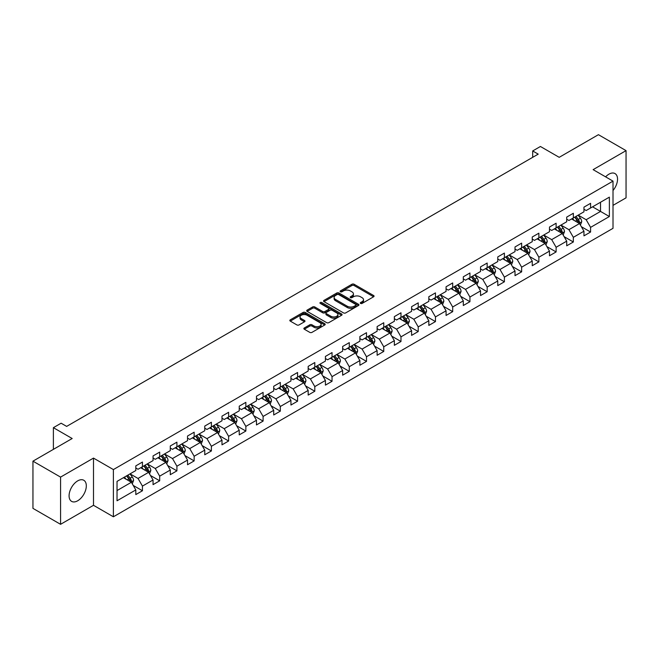 <?xml version="1.0" encoding="UTF-8"?>
<svg xmlns="http://www.w3.org/2000/svg" width="659" height="659" viewBox="0 0 659 659"><rect width="100%" height="100%" fill="white"/><g stroke="black" fill="none" stroke-linecap="round" stroke-linejoin="round"><path stroke-width="0.99" d="M360.58 303.428A1.071 0.618 0 0 0 362.096 303.428L373.62 296.772A1.532 0.881 0 0 0 374.065 296.146A1.532 0.881 0 0 0 373.62 295.52L354.097 284.251A1.532 0.881 0 0 0 351.931 284.251L340.406 290.907A1.071 0.618 0 0 0 340.093 291.344A1.071 0.618 0 0 0 340.406 291.78A1.071 0.618 0 0 0 341.922 291.78L343.413 290.924A4.91 2.834 0 0 1 350.357 290.924L351.98 291.863A4.91 2.834 0 0 1 353.422 293.865A4.91 2.834 0 0 1 351.98 295.866L350.489 296.731A1.071 0.618 0 0 0 350.176 297.168A1.071 0.618 0 0 0 350.489 297.604A1.071 0.618 0 0 0 352.013 297.604L353.504 296.748A4.91 2.834 0 0 1 360.44 296.748L362.071 297.687A4.91 2.834 0 0 1 363.504 299.688A4.91 2.834 0 0 1 362.071 301.69L360.58 302.555A1.071 0.618 0 0 0 360.267 302.992A1.071 0.618 0 0 0 360.58 303.428L360.58 302.555M77.696 500.774A12.191 7.035 120 0 0 85.662 490.032A12.191 7.035 120 0 0 83.792 480.271A12.191 7.035 120 0 0 77.696 480.872A12.191 7.035 120 0 0 69.739 491.614A12.191 7.035 120 0 0 71.6 501.375A12.191 7.035 120 0 0 77.696 500.774M613.01 190.525A12.191 7.035 120 0 0 615.02 173.572A12.191 7.035 120 0 0 608.924 174.174A12.191 7.035 120 0 0 605.613 176.851M304.318 327.96A1.532 0.881 0 0 0 303.873 328.586A1.532 0.881 0 0 0 304.318 329.212L309.796 332.375A1.532 0.881 0 0 0 311.962 332.375L324.763 324.986A1.532 0.881 0 0 0 325.208 324.36A1.532 0.881 0 0 0 324.763 323.734L305.241 312.457A1.532 0.881 0 0 0 303.074 312.457L290.273 319.846A1.532 0.881 0 0 0 289.828 320.472A1.532 0.881 0 0 0 290.273 321.098L296.888 324.92A1.532 0.881 0 0 0 299.062 324.92L304.532 321.757A1.532 0.881 0 0 0 304.985 321.131A1.532 0.881 0 0 0 304.532 320.505L301.254 318.61A4.102 2.372 0 0 1 300.051 316.938A4.102 2.372 0 0 1 302.588 314.747A4.102 2.372 0 0 1 307.061 315.266L319.912 322.679A4.102 2.372 0 0 1 321.114 324.36A4.102 2.372 0 0 1 318.577 326.543A4.102 2.372 0 0 1 314.104 326.032L311.962 324.796A1.532 0.881 0 0 0 309.796 324.796L304.318 327.96L304.318 329.212L309.796 326.073L309.796 324.796M613.01 205.369L626.05 197.84L626.05 150.631L598.43 134.683L559.203 157.328L540.421 146.487L532.686 150.952L538.214 154.14L66.65 426.398L61.122 423.21L53.387 427.675L53.387 449.364M60.57 477.108L60.57 524.317L93.496 505.305L93.496 458.096L60.57 477.108L32.95 461.16L72.177 438.515L53.387 427.675M93.496 458.096L113.389 469.579L613.01 181.126L613.01 228.327L113.389 516.788L113.389 469.579M626.05 150.631L593.125 169.643L613.01 181.126M343.52 312.901A1.532 0.881 0 0 0 345.695 312.901L358.488 305.512A1.532 0.881 0 0 0 358.941 304.886A1.532 0.881 0 0 0 358.488 304.26L338.973 292.991A1.532 0.881 0 0 0 336.798 292.991L324.006 300.372A1.532 0.881 0 0 0 323.553 300.998A1.532 0.881 0 0 0 324.006 301.624L343.52 312.901M320.694 303.659A1.071 0.618 0 0 1 321.781 303.815L341.609 315.257L328.833 322.638A1.532 0.881 0 0 1 326.658 322.638L307.135 311.361L307.135 310.109A1.532 0.881 0 0 0 306.69 310.735A1.532 0.881 0 0 0 307.135 311.361M307.135 310.109L312.613 306.954A1.532 0.881 0 0 1 314.788 306.954L322.704 311.518A1.532 0.881 0 0 0 324.871 311.518L328.503 309.425A1.532 0.881 0 0 0 328.956 308.799A1.532 0.881 0 0 0 328.503 308.173L320.258 303.412A1.071 0.618 0 0 1 319.944 302.975A1.071 0.618 0 0 1 320.612 302.399A1.071 0.618 0 0 1 321.781 302.539L341.626 313.997A1.532 0.881 0 0 1 342.079 314.623A1.532 0.881 0 0 1 341.626 315.249L341.626 313.997M60.57 524.317L32.95 508.369L32.95 461.16M133.217 485.436L142.443 490.757L142.443 486.103L153.053 479.983L153.053 484.637L159.684 480.806L159.684 476.152L170.286 470.032L170.286 474.686L176.917 470.856L176.917 466.201L187.527 460.081L187.527 464.735L194.15 460.905L194.15 456.25L204.76 450.13L204.76 454.784L211.391 450.954L211.391 446.3L221.992 440.179L221.992 444.833L228.624 441.003L228.624 436.349L239.233 430.228L239.233 434.882L245.856 431.052L245.856 426.398L256.466 420.269L256.466 424.931L263.098 421.101L263.098 416.447L273.707 410.318L273.707 414.981L280.33 411.15L280.33 406.496L290.94 400.367L290.94 405.03L297.571 401.199L297.571 396.545L308.173 390.416L308.173 395.079L314.804 391.248L314.804 386.594L325.414 380.465L325.414 385.128L332.037 381.297L332.037 376.643L342.647 370.515L342.647 375.177L349.278 371.346L349.278 366.692L359.888 360.564L359.888 365.226L366.511 361.396L366.511 356.741L377.121 350.613L377.121 355.275L383.752 351.445L383.752 346.791L394.354 340.662L394.354 345.316L400.985 341.494L400.985 336.84L411.595 330.711L411.595 335.365L418.218 331.543L418.218 326.889L428.828 320.76L428.828 325.414L435.459 321.592L435.459 316.93L446.069 310.809L446.069 315.463L452.692 311.641L452.692 306.979L463.302 300.858L463.302 305.512L469.933 301.69L469.933 297.028L480.535 290.907L480.535 295.562L487.166 291.739L487.166 287.077L497.776 280.956L497.776 285.611L504.399 281.788L504.399 277.126L515.009 271.006L515.009 275.66L521.64 271.837L521.64 267.175L532.25 261.055L532.25 265.709L538.873 261.887L538.873 257.224L549.482 251.104L549.482 255.758L556.114 251.936L556.114 247.273L566.715 241.153L566.715 245.807L573.346 241.985L573.346 237.322L583.956 231.202L583.956 235.856L590.579 232.026L590.579 227.371L609.369 216.531L609.369 197.14L600.53 202.239L600.53 211.424L609.369 216.531M142.443 490.757L135.812 494.588L135.812 489.934L117.03 500.774L117.03 481.383L135.812 470.542L135.812 465.88L142.443 462.058L142.443 466.712L153.053 460.592L153.053 455.929L159.684 452.107L159.684 456.761L170.286 450.632L170.286 445.978L176.917 442.156L176.917 446.81L187.527 440.682L187.527 436.027L194.15 432.205L194.15 436.859L204.76 430.731L204.76 426.076L211.391 422.246L211.391 426.908L221.992 420.78L221.992 416.126L228.624 412.295L228.624 416.958L239.233 410.829L239.233 406.175L245.856 402.344L245.856 407.007L256.466 400.878L256.466 396.224L263.098 392.393L263.098 397.056L273.707 390.927L273.707 386.273L280.33 382.442L280.33 387.105L290.94 380.976L290.94 376.322L297.571 372.492L297.571 377.154L308.173 371.025L308.173 366.371L314.804 362.541L314.804 367.203L325.414 361.074L325.414 356.42L332.037 352.59L332.037 357.252L342.647 351.123L342.647 346.469L349.278 342.639L349.278 347.301L359.888 341.173L359.888 336.518L366.511 332.688L366.511 337.342L377.121 331.222L377.121 326.567L383.752 322.737L383.752 327.391L394.354 321.271L394.354 316.617L400.985 312.786L400.985 317.44L411.595 311.32L411.595 306.666L418.218 302.835L418.218 307.489L428.828 301.369L428.828 296.715L435.459 292.884L435.459 297.538L446.069 291.418L446.069 286.764L452.692 282.933L452.692 287.588L463.302 281.467L463.302 276.813L469.933 272.983L469.933 277.637L480.535 271.516L480.535 266.862L487.166 263.032L487.166 267.686L497.776 261.565L497.776 256.911L504.399 253.081L504.399 257.735L515.009 251.614L515.009 246.952L521.64 243.13L521.64 247.784L532.25 241.664L532.25 237.001L538.873 233.179L538.873 237.833L549.482 231.713L549.482 227.05L556.114 223.228L556.114 227.882L566.715 221.762L566.715 217.099L573.346 213.277L573.346 217.931L583.956 211.811L583.956 207.148L590.579 203.326L590.579 207.98L609.369 197.14M140.672 467.733L148.629 472.322L138.028 478.45L130.07 473.854M135.812 467.989L138.028 469.266L142.443 466.712M138.028 478.45L142.443 486.103M148.629 472.322L153.053 479.983M157.913 457.783L165.87 462.371L155.26 468.5L147.303 463.903M153.053 458.038L155.26 459.315L159.684 456.761M155.26 468.5L159.684 476.152M165.87 462.371L170.286 470.032M175.146 447.832L183.103 452.42L172.493 458.549L164.544 453.952M170.286 448.087L172.493 449.364L176.917 446.81M172.493 458.549L176.917 466.201M183.103 452.42L187.527 460.081M192.387 437.881L200.336 442.469L189.734 448.598L181.777 444.001M187.527 438.136L189.734 439.413L194.15 436.859M189.734 448.598L194.15 456.25M200.336 442.469L204.76 450.13M209.62 427.93L217.577 432.518L206.967 438.647L199.01 434.05M204.76 428.185L206.967 429.462L211.391 426.908M206.967 438.647L211.391 446.3M217.577 432.518L221.992 440.179M226.853 417.979L234.81 422.567L224.208 428.696L216.251 424.099M221.992 418.234L224.208 419.511L228.624 416.958M224.208 428.696L228.624 436.349M234.81 422.567L239.233 430.228M244.094 408.028L252.051 412.616L241.441 418.745L233.484 414.149M239.233 408.283L241.441 409.552L245.856 407.007M241.441 418.745L245.856 426.398M252.051 412.616L256.466 420.269M261.326 398.077L269.284 402.665L258.674 408.794L250.725 404.198M256.466 398.333L258.674 399.601L263.098 397.056M258.674 408.794L263.098 416.447M269.284 402.665L273.707 410.318M278.568 388.126L286.517 392.715L275.915 398.843L267.958 394.247M273.707 388.382L275.915 389.65L280.33 387.105M275.915 398.843L280.33 406.496M286.517 392.715L290.94 400.367M295.8 378.175L303.758 382.764L293.148 388.892L285.19 384.296M290.94 378.431L293.148 379.699L297.571 377.154M293.148 388.892L297.571 396.545M303.758 382.764L308.173 390.416M313.033 368.216L320.991 372.813L310.389 378.933L302.432 374.345M308.173 368.472L310.389 369.748L314.804 367.203M310.389 378.933L314.804 386.594M320.991 372.813L325.414 380.465M330.274 358.265L338.232 362.862L327.622 368.982L319.664 364.394M325.414 358.521L327.622 359.798L332.037 357.252M327.622 368.982L332.037 376.643M338.232 362.862L342.647 370.515M347.507 348.314L355.465 352.911L344.855 359.031L336.906 354.443M342.647 348.57L344.855 349.847L349.278 347.301M344.855 359.031L349.278 366.692M355.465 352.911L359.888 360.564M364.748 338.364L372.697 342.96L362.096 349.081L354.138 344.492M359.888 338.619L362.096 339.896L366.511 337.342M362.096 349.081L366.511 356.741M372.697 342.96L377.121 350.613M381.981 328.413L389.939 333.009L379.329 339.13L371.371 334.541M377.121 328.668L379.329 329.945L383.752 327.391M379.329 339.13L383.752 346.791M389.939 333.009L394.354 340.662M399.214 318.462L407.171 323.058L396.57 329.179L388.612 324.59M394.354 318.717L396.57 319.994L400.985 317.44M396.57 329.179L400.985 336.84M407.171 323.058L411.595 330.711M416.455 308.511L424.412 313.107L413.803 319.228L405.845 314.64M411.595 308.766L413.803 310.043L418.218 307.489M413.803 319.228L418.218 326.889M424.412 313.107L428.828 320.76M433.688 298.56L441.645 303.156L431.035 309.277L423.086 304.689M428.828 298.815L431.035 300.092L435.459 297.538M431.035 309.277L435.459 316.93M441.645 303.156L446.069 310.809M450.929 288.609L458.878 293.206L448.277 299.326L440.319 294.738M446.069 288.864L448.277 290.141L452.692 287.588M448.277 299.326L452.692 306.979M458.878 293.206L463.302 300.858M468.162 278.658L476.119 283.255L465.509 289.375L457.552 284.787M463.302 278.914L465.509 280.19L469.933 277.637M465.509 289.375L469.933 297.028M476.119 283.255L480.535 290.907M485.395 268.707L493.352 273.304L482.75 279.424L474.793 274.836M480.535 268.963L482.75 270.239L487.166 267.686M482.75 279.424L487.166 287.077M493.352 273.304L497.776 280.956M502.636 258.756L510.593 263.353L499.983 269.473L492.026 264.885M497.776 259.012L499.983 260.289L504.399 257.735M499.983 269.473L504.399 277.126M510.593 263.353L515.009 271.006M519.869 248.805L527.826 253.402L517.216 259.522L509.267 254.926M515.009 249.061L517.216 250.338L521.64 247.784M517.216 259.522L521.64 267.175M527.826 253.402L532.25 261.055M537.11 238.855L545.059 243.451L534.457 249.572L526.5 244.975M532.25 239.11L534.457 240.387L538.873 237.833M534.457 249.572L538.873 257.224M545.059 243.451L549.482 251.104M554.343 228.904L562.3 233.5L551.69 239.621L543.733 235.024M549.482 229.159L551.69 230.436L556.114 227.882M551.69 239.621L556.114 247.273M562.3 233.5L566.715 241.153M571.575 218.953L579.533 223.549L568.931 229.67L560.974 225.073M566.715 219.208L568.931 220.485L573.346 217.931M568.931 229.67L573.346 237.322M579.533 223.549L583.956 231.202M592.573 206.835L600.53 211.424L586.164 219.719L578.207 215.122M583.956 209.257L586.164 210.534L590.579 207.98M586.164 219.719L590.579 227.371M93.496 505.305L113.389 516.788M532.686 150.952L532.686 157.328M117.03 490.568L131.396 482.273L123.439 477.684M131.396 482.273L135.812 489.934M581.362 226.704L590.579 232.026M564.12 236.655L573.346 241.985M546.888 246.606L556.114 251.936M529.647 256.557L538.873 261.887M512.414 266.508L521.64 271.837M495.181 276.459L504.399 281.788M477.94 286.41L487.166 291.739M460.707 296.361L469.933 301.69M443.466 306.311L452.692 311.641M426.233 316.262L435.459 321.592M409 326.213L418.218 331.543M391.759 336.164L400.985 341.494M374.526 346.115L383.752 351.445M357.285 356.066L366.511 361.396M340.052 366.017L349.278 371.346M322.819 375.968L332.037 381.297M305.578 385.919L314.804 391.248M288.345 395.87L297.571 401.199M271.104 405.829L280.33 411.15M253.872 415.78L263.098 421.101M236.639 425.73L245.856 431.052M219.398 435.681L228.624 441.003M202.165 445.632L211.391 450.954M184.924 455.583L194.15 460.905M167.691 465.534L176.917 470.856M150.458 475.485L159.684 480.806M361.008 303.577L362.071 302.967A4.91 2.834 0 0 0 363.504 300.965L363.504 299.688M353.422 293.865L353.422 295.141A4.91 2.834 0 0 1 351.98 297.143L350.918 297.753M373.595 296.789L354.097 285.528A1.532 0.881 0 0 0 351.931 285.528L340.835 291.937M358.471 305.521L338.973 294.26A1.532 0.881 0 0 0 336.798 294.26L324.022 301.641M355.778 305.323A1.071 0.618 0 0 0 356.091 304.886A1.071 0.618 0 0 0 355.778 304.45L338.644 294.557A1.071 0.618 0 0 0 337.128 294.557L335.555 295.463A4.91 2.834 0 0 0 334.113 297.464A4.91 2.834 0 0 0 335.555 299.466L347.268 306.229A4.91 2.834 0 0 0 354.204 306.229L355.778 305.323L355.778 306.6A1.071 0.618 0 0 0 356.091 306.163L356.091 304.886M334.113 297.464L334.113 298.741A4.91 2.834 0 0 0 335.555 300.743L335.555 299.466M355.778 306.6L354.204 307.506A4.91 2.834 0 0 1 347.268 307.506L335.555 300.743M307.16 311.377L312.613 308.223L312.613 306.954M328.956 308.799L328.956 310.076A1.532 0.881 0 0 1 328.503 310.702L324.871 312.794A1.532 0.881 0 0 1 322.704 312.794L314.788 308.223A1.532 0.881 0 0 0 312.613 308.223M330.917 316.262A4.102 2.372 0 0 0 335.39 316.781A4.102 2.372 0 0 0 337.919 314.59A4.102 2.372 0 0 0 336.716 312.918L332.194 310.298A1.532 0.881 0 0 0 330.019 310.298L326.386 312.399A1.532 0.881 0 0 0 325.941 313.025A1.532 0.881 0 0 0 326.386 313.651L330.917 316.262L330.917 317.539A4.102 2.372 0 0 0 335.39 318.05A4.102 2.372 0 0 0 337.919 315.867L337.919 314.59M325.941 313.025L325.941 314.302A1.532 0.881 0 0 0 326.386 314.928L326.386 313.651M330.917 317.539L326.386 314.928M321.114 324.36L321.114 325.637A4.102 2.372 0 0 1 318.577 327.82A4.102 2.372 0 0 1 314.104 327.309L311.962 326.073A1.532 0.881 0 0 0 309.796 326.073M300.051 316.938L300.051 318.215A4.102 2.372 0 0 0 301.254 319.887L301.254 318.61M304.516 321.773L301.254 319.887M324.739 324.994L305.241 313.733A1.532 0.881 0 0 0 303.074 313.733L290.298 321.114L290.273 319.846M580.406 225.057L581.724 221.745A4.143 2.389 -120 0 0 580.398 218.22L578.116 215.18M574.146 220.436L572.597 218.368M578.89 223.179L579.483 221.926A4.143 2.389 -120 0 0 578.297 219.431L576.024 216.391M574.986 216.984L577.515 220.361A2.109 1.219 60 0 1 577.894 221.004L579.483 221.926M574.697 217.157L576.979 220.197A4.143 2.389 60 0 1 578.157 222.684M563.173 235.008L564.483 231.696A4.143 2.389 -120 0 0 563.165 228.171L560.883 225.131M556.904 230.386L555.356 228.319M561.657 233.129L562.251 231.877A4.143 2.389 -120 0 0 561.064 229.381L558.783 226.342M557.745 226.935L560.274 230.312A2.109 1.219 60 0 1 560.661 230.955L562.251 231.877M557.456 227.108L559.738 230.148A4.143 2.389 60 0 1 560.924 232.643M545.932 244.959L547.25 241.647A4.143 2.389 -120 0 0 545.932 238.121L543.65 235.082M539.672 240.337L538.123 238.27M544.425 243.08L545.018 241.828A4.143 2.389 -120 0 0 543.832 239.332L541.55 236.293M540.512 236.886L543.041 240.263A2.109 1.219 60 0 1 543.428 240.906L545.018 241.828M540.223 237.059L542.505 240.098A4.143 2.389 60 0 1 543.691 242.594M528.699 254.909L530.017 251.598A4.143 2.389 -120 0 0 528.691 248.072L526.409 245.033M522.439 250.288L520.89 248.221M527.184 253.031L527.777 251.779A4.143 2.389 -120 0 0 526.59 249.283L524.309 246.244M523.279 246.837L525.808 250.214A2.109 1.219 60 0 1 526.187 250.857L527.777 251.779M522.982 247.01L525.264 250.049A4.143 2.389 60 0 1 526.45 252.545M511.466 264.86L512.776 261.549A4.143 2.389 -120 0 0 511.458 258.023L509.176 254.984M505.198 260.239L503.649 258.171M509.951 262.982L510.544 261.73A4.143 2.389 -120 0 0 509.358 259.234L507.076 256.194M506.038 256.796L508.567 260.165A2.109 1.219 60 0 1 508.954 260.807L510.544 261.73M505.75 256.961L508.031 260A4.143 2.389 60 0 1 509.218 262.496M494.225 274.811L495.543 271.5A4.143 2.389 -120 0 0 494.217 267.974L491.935 264.934M487.965 270.19L486.416 268.122M492.71 272.933L493.303 271.681A4.143 2.389 -120 0 0 492.116 269.185L489.843 266.145M488.805 266.747L491.334 270.124A2.109 1.219 60 0 1 491.713 270.758L493.303 271.681M488.517 266.911L490.798 269.951A4.143 2.389 60 0 1 491.976 272.447M476.992 284.762L478.302 281.451A4.143 2.389 -120 0 0 476.984 277.925L474.702 274.885M470.724 280.141L469.175 278.073M475.477 282.884L476.07 281.632A4.143 2.389 -120 0 0 474.884 279.136L472.602 276.096M471.564 276.698L474.093 280.075A2.109 1.219 60 0 1 474.48 280.709L476.07 281.632M471.276 276.862L473.557 279.902A4.143 2.389 60 0 1 474.744 282.398M459.751 294.713L461.069 291.402A4.143 2.389 -120 0 0 459.751 287.876L457.47 284.836M453.491 290.092L451.942 288.024M458.244 292.835L458.837 291.583A4.143 2.389 -120 0 0 457.651 289.087L455.369 286.047M454.331 286.649L456.86 290.026A2.109 1.219 60 0 1 457.247 290.66L458.837 291.583M454.043 286.813L456.325 289.853A4.143 2.389 60 0 1 457.511 292.349M442.519 304.664L443.836 301.352A4.143 2.389 -120 0 0 442.51 297.827L440.228 294.787M436.258 300.043L434.709 297.975M441.003 302.786L441.596 301.534A4.143 2.389 -120 0 0 440.41 299.046L438.128 295.998M437.098 296.599L439.627 299.977A2.109 1.219 60 0 1 440.006 300.611L441.596 301.534M436.802 296.764L439.083 299.804A4.143 2.389 60 0 1 440.27 302.3M425.286 314.615L426.595 311.303A4.143 2.389 -120 0 0 425.277 307.778L422.996 304.738M419.017 309.994L417.468 307.926M423.77 312.737L424.363 311.485A4.143 2.389 -120 0 0 423.177 308.997L420.895 305.949M419.857 306.55L422.386 309.928A2.109 1.219 60 0 1 422.773 310.562L424.363 311.485M419.569 306.715L421.851 309.755A4.143 2.389 60 0 1 423.037 312.251M408.045 324.566L409.363 321.254A4.143 2.389 -120 0 0 408.036 317.729L405.755 314.689M401.784 319.944L400.235 317.877M406.529 322.688L407.122 321.435A4.143 2.389 -120 0 0 405.936 318.948L403.662 315.9M402.624 316.501L405.153 319.879A2.109 1.219 60 0 1 405.532 320.513L407.122 321.435M402.336 316.666L404.618 319.714A4.143 2.389 60 0 1 405.796 322.202M390.812 334.517L392.121 331.213A4.143 2.389 -120 0 0 390.803 327.68L388.522 324.64M384.543 329.895L382.994 327.828M389.296 332.638L389.889 331.386A4.143 2.389 -120 0 0 388.703 328.899L386.421 325.851M385.383 326.452L387.912 329.829A2.109 1.219 60 0 1 388.299 330.472L389.889 331.386M385.095 326.617L387.377 329.665A4.143 2.389 60 0 1 388.563 332.152M373.571 344.468L374.889 341.164A4.143 2.389 -120 0 0 373.571 337.639L371.289 334.591M367.31 339.846L365.761 337.779M372.063 342.589L372.656 341.337A4.143 2.389 -120 0 0 371.47 338.85L369.188 335.802M368.15 336.403L370.679 339.78A2.109 1.219 60 0 1 371.066 340.423L372.656 341.337M367.862 336.568L370.144 339.616A4.143 2.389 60 0 1 371.33 342.103M356.338 354.427L357.656 351.115A4.143 2.389 -120 0 0 356.33 347.59L354.048 344.542M350.077 349.797L348.529 347.73M354.822 352.54L355.415 351.288A4.143 2.389 -120 0 0 354.229 348.8L351.947 345.753M350.918 346.354L353.446 349.731A2.109 1.219 60 0 1 353.825 350.374L355.415 351.288M350.621 346.519L352.903 349.567A4.143 2.389 60 0 1 354.089 352.054M339.105 364.378L340.415 361.066A4.143 2.389 -120 0 0 339.097 357.54L336.815 354.493M332.836 359.748L331.288 357.68M337.589 362.491L338.182 361.239A4.143 2.389 -120 0 0 336.996 358.751L334.714 355.703M333.676 356.305L336.205 359.682A2.109 1.219 60 0 1 336.592 360.325L338.182 361.239M333.388 356.47L335.67 359.517A4.143 2.389 60 0 1 336.856 362.005M321.864 374.328L323.182 371.017A4.143 2.389 -120 0 0 321.856 367.491L319.574 364.443M315.603 369.699L314.055 367.631M320.348 372.442L320.941 371.19A4.143 2.389 -120 0 0 319.755 368.702L317.481 365.654M316.444 366.256L318.972 369.633A2.109 1.219 60 0 1 319.351 370.276L320.941 371.19M316.155 366.42L318.437 369.468A4.143 2.389 60 0 1 319.615 371.956M304.631 384.279L305.941 380.968A4.143 2.389 -120 0 0 304.623 377.442L302.341 374.394M298.362 379.65L296.814 377.582M303.115 382.393L303.708 381.141A4.143 2.389 -120 0 0 302.522 378.653L300.24 375.605M299.202 376.207L301.731 379.584A2.109 1.219 60 0 1 302.119 380.227L303.708 381.141M298.914 376.371L301.196 379.419A4.143 2.389 60 0 1 302.382 381.907M287.39 394.23L288.708 390.919A4.143 2.389 -120 0 0 287.39 387.393L285.108 384.345M281.129 389.601L279.581 387.533M285.882 392.344L286.476 391.092A4.143 2.389 -120 0 0 285.289 388.604L283.008 385.556M281.97 386.158L284.499 389.535A2.109 1.219 60 0 1 284.886 390.177L286.476 391.092M281.681 386.322L283.963 389.37A4.143 2.389 60 0 1 285.149 391.858M270.157 404.181L271.475 400.87A4.143 2.389 -120 0 0 270.149 397.344L267.867 394.296M263.897 399.552L262.348 397.484M268.641 402.295L269.234 401.043A4.143 2.389 -120 0 0 268.048 398.555L265.766 395.507M264.737 396.108L267.266 399.486A2.109 1.219 60 0 1 267.645 400.128L269.234 401.043M264.44 396.273L266.722 399.321A4.143 2.389 60 0 1 267.908 401.809M252.924 414.132L254.234 410.821A4.143 2.389 -120 0 0 252.916 407.295L250.634 404.247M246.655 409.503L245.107 407.435M251.408 412.246L252.002 410.994A4.143 2.389 -120 0 0 250.815 408.506L248.534 405.458M247.496 406.059L250.025 409.437A2.109 1.219 60 0 1 250.412 410.079L252.002 410.994M247.207 406.224L249.489 409.272A4.143 2.389 60 0 1 250.675 411.76M235.683 424.083L237.001 420.772A4.143 2.389 -120 0 0 235.675 417.246L233.393 414.198M229.423 419.453L227.874 417.386M234.167 422.197L234.761 420.944A4.143 2.389 -120 0 0 233.574 418.457L231.301 415.409M230.263 416.01L232.792 419.388A2.109 1.219 60 0 1 233.171 420.03L234.761 420.944M229.975 416.175L232.256 419.223A4.143 2.389 60 0 1 233.434 421.711M218.45 434.034L219.76 430.722A4.143 2.389 -120 0 0 218.442 427.197L216.16 424.149M212.182 429.413L210.633 427.337M216.935 432.147L217.528 430.895A4.143 2.389 -120 0 0 216.341 428.408L214.06 425.36M213.022 425.961L215.551 429.339A2.109 1.219 60 0 1 215.938 429.981L217.528 430.895M212.733 426.126L215.015 429.174A4.143 2.389 60 0 1 216.201 431.661M201.209 443.985L202.527 440.673A4.143 2.389 -120 0 0 201.209 437.148L198.927 434.1M194.949 439.364L193.4 437.296M199.702 442.098L200.295 440.846A4.143 2.389 -120 0 0 199.109 438.359L196.827 435.311M195.789 435.912L198.318 439.289A2.109 1.219 60 0 1 198.705 439.932L200.295 440.846M195.501 436.077L197.782 439.125A4.143 2.389 60 0 1 198.969 441.612M183.976 453.936L185.294 450.624A4.143 2.389 -120 0 0 183.968 447.099L181.686 444.051M177.716 449.314L176.167 447.247M182.461 452.049L183.054 450.797A4.143 2.389 -120 0 0 181.868 448.309L179.586 445.262M178.556 445.863L181.085 449.24A2.109 1.219 60 0 1 181.464 449.883L183.054 450.797M178.26 446.028L180.541 449.076A4.143 2.389 60 0 1 181.727 451.563M166.743 463.887L168.053 460.575A4.143 2.389 -120 0 0 166.735 457.049L164.453 454.002M160.475 459.265L158.926 457.198M165.228 462L165.821 460.748A4.143 2.389 -120 0 0 164.635 458.26L162.353 455.221M161.315 455.814L163.844 459.191A2.109 1.219 60 0 1 164.231 459.834L165.821 460.748M161.027 455.979L163.308 459.026A4.143 2.389 60 0 1 164.495 461.514M149.502 473.837L150.82 470.526A4.143 2.389 -120 0 0 149.494 467L147.212 463.952M143.242 469.216L141.693 467.149M147.987 471.959L148.58 470.699A4.143 2.389 -120 0 0 147.394 468.211L145.12 465.172M144.082 465.765L146.611 469.142A2.109 1.219 60 0 1 146.99 469.785L148.58 470.699M143.794 465.929L146.076 468.977A4.143 2.389 60 0 1 147.254 471.465M132.27 483.788L133.579 480.477A4.143 2.389 -120 0 0 132.261 476.951L129.98 473.903M126.001 479.167L124.452 477.1M130.754 481.91L131.347 480.65A4.143 2.389 -120 0 0 130.161 478.162L127.879 475.123M126.841 475.716L129.37 479.093A2.109 1.219 60 0 1 129.757 479.736L131.347 480.65M126.553 475.889L128.834 478.928A4.143 2.389 60 0 1 130.021 481.416M362.071 302.967L362.071 301.69M350.489 297.604L350.489 296.731M351.98 297.143L351.98 295.866M340.406 291.78L340.406 290.907M351.931 285.528L351.931 284.251M354.097 285.528L354.097 284.251M373.62 296.772L373.62 295.52M324.006 301.624L324.006 300.372M336.798 294.26L336.798 292.991M338.973 294.26L338.973 292.991M358.488 305.512L358.488 304.26M347.268 307.506L347.268 306.229M354.204 307.506L354.204 306.229M314.788 308.223L314.788 306.954M322.704 312.794L322.704 311.518M324.871 312.794L324.871 311.518M328.503 310.702L328.503 309.425M321.781 303.815L321.781 302.539M311.962 326.073L311.962 324.796M314.104 327.309L314.104 326.032M304.532 321.757L304.532 320.505M303.074 313.733L303.074 312.457M305.241 313.733L305.241 312.457M324.763 324.986L324.763 323.734M579.129 223.31L581.691 221.828M578.297 219.431L580.398 218.22M575.356 221.136L576.979 220.197M561.888 233.261L564.458 231.779M561.064 229.381L563.165 228.171M558.124 231.087L559.738 230.148M544.655 243.212L547.225 241.729M543.832 239.332L545.932 238.121M540.882 241.037L542.505 240.098M527.414 253.163L529.984 251.68M526.59 249.283L528.691 248.072M523.65 250.988L525.264 250.049M510.181 263.114L512.751 261.631M509.358 259.234L511.458 258.023M506.409 260.939L508.031 260M492.948 273.065L495.51 271.582M492.116 269.185L494.217 267.974M489.176 270.89L490.798 269.951M475.707 283.016L478.277 281.533M474.884 279.136L476.984 277.925M471.943 280.841L473.557 279.902M458.475 292.967L461.045 291.484M457.651 289.087L459.751 287.876M454.702 290.792L456.325 289.853M441.233 302.918L443.804 301.435M440.41 299.046L442.51 297.827M437.469 300.743L439.083 299.804M424.001 312.868L426.571 311.386M423.177 308.997L425.277 307.778M420.228 310.694L421.851 309.755M406.768 322.819L409.33 321.337M405.936 318.948L408.036 317.729M402.995 320.645L404.618 319.714M389.527 332.77L392.097 331.288M388.703 328.899L390.803 327.68M385.762 330.596L387.377 329.665M372.294 342.721L374.864 341.238M371.47 338.85L373.571 337.639M368.521 340.546L370.144 339.616M355.053 352.672L357.623 351.189M354.229 348.8L356.33 347.59M351.288 350.497L352.903 349.567M337.82 362.623L340.39 361.14M336.996 358.751L339.097 357.54M334.047 360.448L335.67 359.517M320.587 372.574L323.149 371.091M319.755 368.702L321.856 367.491M316.814 370.399L318.437 369.468M303.346 382.525L305.916 381.042M302.522 378.653L304.623 377.442M299.581 380.35L301.196 379.419M286.113 392.476L288.683 390.993M285.289 388.604L287.39 387.393M282.34 390.301L283.963 389.37M268.872 402.435L271.442 400.944M268.048 398.555L270.149 397.344M265.107 400.252L266.722 399.321M251.639 412.386L254.209 410.903M250.815 408.506L252.916 407.295M247.866 410.203L249.489 409.272M234.406 422.337L236.968 420.854M233.574 418.457L235.675 417.246M230.634 420.154L232.256 419.223M217.165 432.288L219.735 430.805M216.341 428.408L218.442 427.197M213.401 430.105L215.015 429.174M199.932 442.238L202.502 440.756M199.109 438.359L201.209 437.148M196.16 440.055L197.782 439.125M182.691 452.189L185.261 450.707M181.868 448.309L183.968 447.099M178.927 450.006L180.541 449.076M165.458 462.14L168.029 460.657M164.635 458.26L166.735 457.049M161.686 459.966L163.308 459.026M148.226 472.091L150.787 470.608M147.394 468.211L149.494 467M144.453 469.916L146.076 468.977M130.984 482.042L133.555 480.559M130.161 478.162L132.261 476.951M127.22 479.867L128.834 478.928"/></g></svg>
